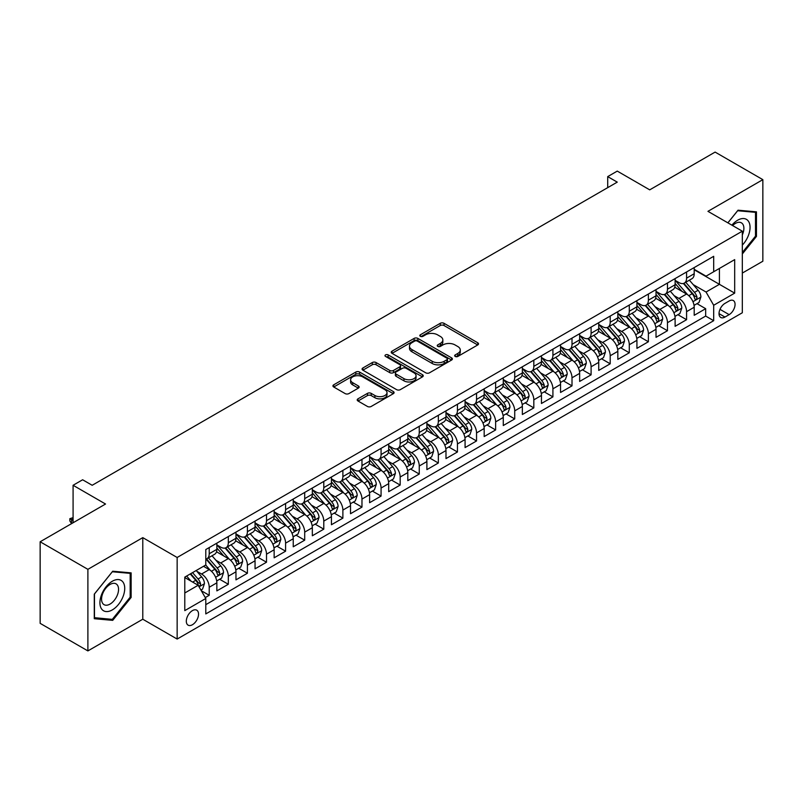 <?xml version="1.0" encoding="UTF-8"?>
<svg xmlns="http://www.w3.org/2000/svg" width="803" height="803" viewBox="0 0 803 803"><rect width="100%" height="100%" fill="white"/><g stroke="black" fill="none" stroke-linecap="round" stroke-linejoin="round"><path stroke-width="1.2" d="M455.211 356.442A1.857 1.074 0 0 0 457.83 356.442L477.745 344.949A2.65 1.526 0 0 0 478.518 343.865A2.65 1.526 0 0 0 477.745 342.781L444.009 323.308A2.65 1.526 0 0 0 440.265 323.308L420.35 334.801A1.857 1.074 0 0 0 419.808 335.564A1.857 1.074 0 0 0 420.35 336.316A1.857 1.074 0 0 0 422.97 336.316L425.55 334.831A8.482 4.898 0 0 1 437.545 334.831L440.355 336.457A8.482 4.898 0 0 1 442.834 339.92A8.482 4.898 0 0 1 440.355 343.383L437.776 344.868A1.857 1.074 0 0 0 437.233 345.621A1.857 1.074 0 0 0 437.776 346.384A1.857 1.074 0 0 0 440.405 346.384L442.975 344.899A8.482 4.898 0 0 1 454.97 344.899L457.78 346.515A8.482 4.898 0 0 1 460.27 349.978A8.482 4.898 0 0 1 457.78 353.44L455.211 354.926A1.857 1.074 0 0 0 454.669 355.689A1.857 1.074 0 0 0 455.211 356.442L455.211 354.926M192.419 624.734A8.642 4.989 120 0 0 198.07 617.116A8.642 4.989 120 0 0 196.745 610.19A8.642 4.989 120 0 0 192.419 610.621A8.642 4.989 120 0 0 186.778 618.23A8.642 4.989 120 0 0 188.103 625.156A8.642 4.989 120 0 0 192.419 624.734M357.987 398.83A2.65 1.526 0 0 0 357.205 399.914A2.65 1.526 0 0 0 357.987 400.998L367.453 406.459A2.65 1.526 0 0 0 371.197 406.459L393.309 393.691A2.65 1.526 0 0 0 394.092 392.617A2.65 1.526 0 0 0 393.309 391.533L359.573 372.05A2.65 1.526 0 0 0 355.829 372.05L333.717 384.818A2.65 1.526 0 0 0 332.934 385.902A2.65 1.526 0 0 0 333.717 386.986L345.149 393.59A2.65 1.526 0 0 0 348.893 393.59L358.359 388.12A2.65 1.526 0 0 0 359.132 387.036A2.65 1.526 0 0 0 358.359 385.962L352.688 382.68A7.086 4.095 0 0 1 350.61 379.789A7.086 4.095 0 0 1 354.986 376.005A7.086 4.095 0 0 1 362.715 376.898L384.928 389.716A7.086 4.095 0 0 1 387.006 392.617A7.086 4.095 0 0 1 382.629 396.391A7.086 4.095 0 0 1 374.901 395.508L371.197 393.37A2.65 1.526 0 0 0 367.453 393.37L357.987 398.83L357.987 400.998M742.323 273.07L762.85 261.226L762.85 179.651L715.112 152.088L649.717 189.849L617.256 171.099L607.71 176.62L617.256 182.13L92.184 485.283L82.629 479.772L73.083 485.283L73.083 522.763M87.888 569.337L87.888 650.912L142.783 619.223L142.783 537.639L87.888 569.337L40.15 541.774L105.544 504.023L73.083 485.283M142.783 537.639L177.152 557.483L742.323 231.184L742.323 312.758L177.152 639.058L177.152 557.483M762.85 179.651L707.955 211.34L742.323 231.184M425.741 372.813A2.65 1.526 0 0 0 429.485 372.813L451.597 360.045A2.65 1.526 0 0 0 452.38 358.961A2.65 1.526 0 0 0 451.597 357.877L417.861 338.404A2.65 1.526 0 0 0 414.117 338.404L392.005 351.172A2.65 1.526 0 0 0 391.222 352.256A2.65 1.526 0 0 0 392.005 353.33L425.741 372.813M386.273 356.843A1.857 1.074 0 0 1 388.16 357.104L388.16 354.906L422.458 374.7A2.65 1.526 0 0 1 423.231 375.784A2.65 1.526 0 0 1 422.458 376.868L400.336 389.636A2.65 1.526 0 0 1 396.592 389.636L362.856 370.163L362.856 367.995A2.65 1.526 0 0 0 362.083 369.079A2.65 1.526 0 0 0 362.856 370.163M362.856 367.995L372.321 362.534A2.65 1.526 0 0 1 376.065 362.534L389.756 370.434A2.65 1.526 0 0 0 393.5 370.434L399.774 366.8A2.65 1.526 0 0 0 400.556 365.726A2.65 1.526 0 0 0 399.774 364.642L385.53 356.422A1.857 1.074 0 0 1 384.988 355.659A1.857 1.074 0 0 1 386.133 354.675A1.857 1.074 0 0 1 388.16 354.906M87.888 650.912L40.15 623.349L40.15 541.774M205.267 597.583L209.222 595.294L201.302 590.727M196.795 571.254L201.583 574.025A10.8 6.233 60 0 1 209.222 587.254L216.86 582.837L216.86 590.888L228.323 584.273L219.631 579.254M215.887 560.233L220.684 562.993A10.8 6.233 60 0 1 228.323 576.223L235.962 571.816L235.962 579.866L247.414 573.252L238.722 568.233M234.978 549.202L239.776 551.972A10.8 6.233 60 0 1 247.414 565.202L255.053 560.795L255.053 568.835L266.506 562.23L257.823 557.212M254.079 538.181L258.867 540.951A10.8 6.233 60 0 1 266.506 554.18L274.144 549.774L274.144 557.814L285.597 551.199L276.915 546.191M273.171 527.159L277.958 529.93A10.8 6.233 60 0 1 285.597 543.159L293.236 538.743L293.236 546.793L304.698 540.178L296.006 535.159M292.262 516.138L297.06 518.899A10.8 6.233 60 0 1 304.698 532.128L312.337 527.722L312.337 535.772L323.79 529.157L315.097 524.138M311.353 505.107L316.151 507.877A10.8 6.233 60 0 1 323.79 521.107L331.428 516.7L331.428 524.74L342.881 518.136L334.199 513.117M330.455 494.086L335.242 496.856A10.8 6.233 60 0 1 342.881 510.086L350.52 505.679L350.52 513.719L361.972 507.105L353.29 502.096M349.546 483.065L354.334 485.835A10.8 6.233 60 0 1 361.972 499.064L369.611 494.648L369.611 502.698L381.074 496.083L372.381 491.065M368.637 472.044L373.435 474.804A10.8 6.233 60 0 1 381.074 488.033L388.702 483.627L388.702 491.677L400.165 485.062L391.473 480.043M387.729 461.012L392.526 463.783A10.8 6.233 60 0 1 400.165 477.012L407.804 472.606L407.804 480.646L419.256 474.041L410.574 469.022M406.83 449.991L411.618 452.762A10.8 6.233 60 0 1 419.256 465.991L426.895 461.574L426.895 469.625L438.348 463.01L429.665 458.001M425.921 438.97L430.709 441.74A10.8 6.233 60 0 1 438.348 454.97L445.986 450.553L445.986 458.603L457.449 451.989L448.757 446.97M445.013 427.949L449.81 430.709A10.8 6.233 60 0 1 457.449 443.939L465.078 439.532L465.078 447.582L476.54 440.967L467.848 435.949M464.104 416.918L468.902 419.688A10.8 6.233 60 0 1 476.54 432.917L484.179 428.511L484.179 436.551L495.632 429.946L486.949 424.928M483.205 405.896L487.993 408.667A10.8 6.233 60 0 1 495.632 421.896L503.27 417.48L503.27 425.53L514.723 418.915L506.041 413.906M502.297 394.875L507.084 397.646A10.8 6.233 60 0 1 514.723 410.875L522.362 406.459L522.362 414.509L533.824 407.894L525.132 402.875M521.388 383.854L526.186 386.614A10.8 6.233 60 0 1 533.824 399.844L541.453 395.437L541.453 403.487L552.916 396.873L544.223 391.854M540.479 372.823L545.277 375.593A10.8 6.233 60 0 1 552.916 388.823L560.554 384.416L560.554 392.456L572.007 385.852L563.325 380.833M559.581 361.802L564.368 364.572A10.8 6.233 60 0 1 572.007 377.801L579.646 373.385L579.646 381.435L591.098 374.82L582.416 369.812M578.672 350.781L583.46 353.551A10.8 6.233 60 0 1 591.098 366.78L598.737 362.364L598.737 370.414L610.2 363.799L601.507 358.78M597.763 339.759L602.561 342.52A10.8 6.233 60 0 1 610.2 355.749L617.828 351.343L617.828 359.393L629.291 352.778L620.599 347.759M616.855 328.728L621.652 331.498A10.8 6.233 60 0 1 629.291 344.728L636.93 340.321L636.93 348.361L648.382 341.757L639.7 336.738M635.956 317.707L640.744 320.477A10.8 6.233 60 0 1 648.382 333.707L656.021 329.29L656.021 337.34L667.474 330.726L658.791 325.717M655.047 306.686L659.835 309.456A10.8 6.233 60 0 1 667.474 322.686L675.112 318.269L675.112 326.319L686.575 319.704L686.575 311.654A10.8 6.233 -120 0 0 678.936 298.425L674.139 295.665M677.883 314.686L686.575 319.704M216.86 582.837A10.8 6.233 -120 0 0 209.222 569.608L203.5 566.306M235.962 571.816A10.8 6.233 -120 0 0 228.323 558.587L216.509 551.771M255.053 560.795A10.8 6.233 -120 0 0 247.414 547.566L235.6 540.75M274.144 549.774A10.8 6.233 -120 0 0 266.506 536.545L254.702 529.719M293.236 538.743A10.8 6.233 -120 0 0 285.597 525.513L273.793 518.698M312.337 527.722A10.8 6.233 -120 0 0 304.698 514.492L292.884 507.677M331.428 516.7A10.8 6.233 -120 0 0 323.79 503.471L311.976 496.655M350.52 505.679A10.8 6.233 -120 0 0 342.881 492.45L331.077 485.624M369.611 494.648A10.8 6.233 -120 0 0 361.972 481.419L350.168 474.603M388.702 483.627A10.8 6.233 -120 0 0 381.074 470.397L369.26 463.582M407.804 472.606A10.8 6.233 -120 0 0 400.165 459.376L388.351 452.561M426.895 461.574A10.8 6.233 -120 0 0 419.256 448.355L407.452 441.53M445.986 450.553A10.8 6.233 -120 0 0 438.348 437.324L426.544 430.508M465.078 439.532A10.8 6.233 -120 0 0 457.449 426.303L445.635 419.487M484.179 428.511A10.8 6.233 -120 0 0 476.54 415.281L464.726 408.466M503.27 417.48A10.8 6.233 -120 0 0 495.632 404.26L483.828 397.435M522.362 406.459A10.8 6.233 -120 0 0 514.723 393.229L502.919 386.414M541.453 395.437A10.8 6.233 -120 0 0 533.824 382.208L522.01 375.392M560.554 384.416A10.8 6.233 -120 0 0 552.916 371.187L541.102 364.371M579.646 373.385A10.8 6.233 -120 0 0 572.007 360.166L560.203 353.34M598.737 362.364A10.8 6.233 -120 0 0 591.098 349.134L579.294 342.319M617.828 351.343A10.8 6.233 -120 0 0 610.2 338.113L598.386 331.298M636.93 340.321A10.8 6.233 -120 0 0 629.291 327.092L617.477 320.277M656.021 329.29A10.8 6.233 -120 0 0 648.382 316.071L636.578 309.245M675.112 318.269A10.8 6.233 -120 0 0 667.474 305.04L655.67 298.224M729.154 300.964L724.948 303.393A8.371 4.828 120 0 0 719.478 310.761A8.371 4.828 120 0 0 720.763 317.476A8.371 4.828 120 0 0 724.948 317.055L729.154 314.635A8.371 4.828 120 0 0 734.615 307.258A8.371 4.828 120 0 0 733.34 300.553A8.371 4.828 120 0 0 729.154 300.964M184.79 592.985L198.15 585.267L205.789 598.496L205.789 613.924L713.686 320.698L713.686 305.26L706.048 292.031L693.23 284.633M205.789 598.496L184.79 610.621L184.79 577.106L205.789 564.981L205.789 549.543L713.686 256.318L713.686 271.755L734.685 259.62L734.685 293.135L713.686 305.26M216.86 544.916L220.684 547.124A10.8 6.233 60 0 0 226.085 547.656L233.723 543.25A10.8 6.233 -120 0 0 235.962 538.301L235.962 532.128M235.962 533.895L239.776 536.103A10.8 6.233 60 0 0 245.176 536.635L252.815 532.228A10.8 6.233 -120 0 0 255.053 527.28L255.053 521.107M255.053 522.873L258.867 525.072A10.8 6.233 60 0 0 264.267 525.614L271.906 521.197A10.8 6.233 -120 0 0 274.144 516.259L274.144 510.086M274.144 511.842L277.958 514.05A10.8 6.233 60 0 0 283.369 514.582L290.997 510.176A10.8 6.233 -120 0 0 293.236 505.238L293.236 499.054M293.236 500.821L297.06 503.029A10.8 6.233 60 0 0 302.46 503.561L310.099 499.155A10.8 6.233 -120 0 0 312.337 494.206L312.337 488.033M312.337 489.8L316.151 492.008A10.8 6.233 60 0 0 321.551 492.54L329.19 488.134A10.8 6.233 -120 0 0 331.428 483.185L331.428 477.012M331.428 478.779L335.242 480.977A10.8 6.233 60 0 0 340.643 481.519L348.281 477.102A10.8 6.233 -120 0 0 350.52 472.164L350.52 465.991M350.52 467.747L354.334 469.956A10.8 6.233 60 0 0 359.734 470.488L367.372 466.081A10.8 6.233 -120 0 0 369.611 461.143L369.611 454.96M369.611 456.726L373.435 458.935A10.8 6.233 60 0 0 378.835 459.467L386.474 455.06A10.8 6.233 -120 0 0 388.702 450.112L388.702 443.939M388.702 445.705L392.526 447.913A10.8 6.233 60 0 0 397.927 448.445L405.565 444.039A10.8 6.233 -120 0 0 407.804 439.09L407.804 432.917M407.804 434.684L411.618 436.882A10.8 6.233 60 0 0 417.018 437.424L424.657 433.008A10.8 6.233 -120 0 0 426.895 428.069L426.895 421.896M426.895 423.653L430.709 425.861A10.8 6.233 60 0 0 436.109 426.393L443.748 421.987A10.8 6.233 -120 0 0 445.986 417.048L445.986 410.865M445.986 412.632L449.81 414.84A10.8 6.233 60 0 0 455.211 415.372L462.849 410.965A10.8 6.233 -120 0 0 465.078 406.017L465.078 399.844M465.078 401.61L468.902 403.819A10.8 6.233 60 0 0 474.302 404.351L481.941 399.944A10.8 6.233 -120 0 0 484.179 394.996L484.179 388.823M484.179 390.589L487.993 392.787A10.8 6.233 60 0 0 493.393 393.329L501.032 388.913A10.8 6.233 -120 0 0 503.27 383.975L503.27 377.801M503.27 379.558L507.084 381.766A10.8 6.233 60 0 0 512.485 382.298L520.123 377.892A10.8 6.233 -120 0 0 522.362 372.953L522.362 366.77M522.362 368.537L526.186 370.745A10.8 6.233 60 0 0 531.586 371.277L539.225 366.871A10.8 6.233 -120 0 0 541.453 361.922L541.453 355.749M541.453 357.516L545.277 359.724A10.8 6.233 60 0 0 550.677 360.256L558.316 355.849A10.8 6.233 -120 0 0 560.554 350.901L560.554 344.728M560.554 346.494L564.368 348.693A10.8 6.233 60 0 0 569.769 349.235L577.407 344.818A10.8 6.233 -120 0 0 579.646 339.88L579.646 333.707M579.646 335.463L583.46 337.672A10.8 6.233 60 0 0 588.86 338.204L596.499 333.797A10.8 6.233 -120 0 0 598.737 328.849L598.737 322.676M598.737 324.442L602.561 326.65A10.8 6.233 60 0 0 607.961 327.182L615.6 322.776A10.8 6.233 -120 0 0 617.828 317.827L617.828 311.654M617.828 313.421L621.652 315.629A10.8 6.233 60 0 0 627.053 316.161L634.691 311.755A10.8 6.233 -120 0 0 636.93 306.806L636.93 300.633M636.93 302.4L640.744 304.598A10.8 6.233 60 0 0 646.144 305.14L653.783 300.724A10.8 6.233 -120 0 0 656.021 295.785L656.021 289.612M656.021 291.369L659.835 293.577A10.8 6.233 60 0 0 665.235 294.109L672.874 289.702A10.8 6.233 -120 0 0 675.112 284.754L675.112 278.581M205.789 604.669L705.666 316.071L705.666 308.683L694.204 315.298L694.204 307.248A10.8 6.233 -120 0 0 686.575 294.018L674.761 287.203M675.112 280.347L678.936 282.556A10.8 6.233 -120 0 0 684.337 283.088A10.8 6.233 -120 0 0 686.575 278.149L686.575 271.966M684.337 283.088L691.975 278.681A10.8 6.233 -120 0 0 694.204 273.733L694.204 267.56M209.222 547.566L209.222 553.739A10.8 6.233 60 0 1 206.993 558.677A10.8 6.233 60 0 1 205.789 559.119M206.993 558.677L214.622 554.271A10.8 6.233 -120 0 0 216.86 549.332L216.86 543.149M228.323 536.545L228.323 542.718A10.8 6.233 60 0 1 226.085 547.656M247.414 525.513L247.414 531.686A10.8 6.233 60 0 1 245.176 536.635M266.506 514.492L266.506 520.665A10.8 6.233 60 0 1 264.267 525.614M285.597 503.471L285.597 509.644A10.8 6.233 60 0 1 283.369 514.582M304.698 492.45L304.698 498.623A10.8 6.233 60 0 1 302.46 503.561M323.79 481.419L323.79 487.592A10.8 6.233 60 0 1 321.551 492.54M342.881 470.397L342.881 476.57A10.8 6.233 60 0 1 340.643 481.519M361.972 459.376L361.972 465.549A10.8 6.233 60 0 1 359.734 470.488M381.074 448.355L381.074 454.528A10.8 6.233 60 0 1 378.835 459.467M400.165 437.324L400.165 443.497A10.8 6.233 60 0 1 397.927 448.445M419.256 426.303L419.256 432.476A10.8 6.233 60 0 1 417.018 437.424M438.348 415.281L438.348 421.455A10.8 6.233 60 0 1 436.109 426.393M457.449 404.26L457.449 410.433A10.8 6.233 60 0 1 455.211 415.372M476.54 393.229L476.54 399.402A10.8 6.233 60 0 1 474.302 404.351M495.632 382.208L495.632 388.381A10.8 6.233 60 0 1 493.393 393.329M514.723 371.187L514.723 377.36A10.8 6.233 60 0 1 512.485 382.298M533.824 360.166L533.824 366.339A10.8 6.233 60 0 1 531.586 371.277M552.916 349.134L552.916 355.307A10.8 6.233 60 0 1 550.677 360.256M572.007 338.113L572.007 344.286A10.8 6.233 60 0 1 569.769 349.235M591.098 327.092L591.098 333.265A10.8 6.233 60 0 1 588.86 338.204M610.2 316.071L610.2 322.244A10.8 6.233 60 0 1 607.961 327.182M629.291 305.04L629.291 311.213A10.8 6.233 60 0 1 627.053 316.161M648.382 294.018L648.382 300.192A10.8 6.233 60 0 1 646.144 305.14M667.474 282.997L667.474 289.17A10.8 6.233 60 0 1 665.235 294.109M667.474 322.686L667.474 330.726M648.382 333.707L648.382 341.757M629.291 344.728L629.291 352.778M610.2 355.749L610.2 363.799M591.098 366.78L591.098 374.82M572.007 377.801L572.007 385.852M552.916 388.823L552.916 396.873M533.824 399.844L533.824 407.894M514.723 410.875L514.723 418.915M495.632 421.896L495.632 429.946M476.54 432.917L476.54 440.967M457.449 443.939L457.449 451.989M438.348 454.97L438.348 463.01M419.256 465.991L419.256 474.041M400.165 477.012L400.165 485.062M381.074 488.033L381.074 496.083M361.972 499.064L361.972 507.105M342.881 510.086L342.881 518.136M323.79 521.107L323.79 529.157M304.698 532.128L304.698 540.178M285.597 543.159L285.597 551.199M266.506 554.18L266.506 562.23M247.414 565.202L247.414 573.252M228.323 576.223L228.323 584.273M209.222 587.254L209.222 595.294M198.15 585.267L184.79 577.548M706.048 292.031L719.408 284.322L719.408 268.443L734.685 259.62M694.204 269.768L734.685 293.135M694.204 269.326L706.048 276.162L713.686 271.755M142.783 619.223L177.152 639.058M607.71 176.62L607.71 187.641M696.974 303.664L705.666 308.683M705.666 316.071L713.686 320.698M742.323 253.989L756.456 236.413L756.456 211.841L738.027 210.195L727.869 222.832M94.282 618.711L112.711 620.358L131.13 597.442L131.13 572.87L112.711 571.224L94.282 594.15L94.282 618.711M755.503 235.861L756.456 236.413M130.176 596.89L131.13 597.442M110.764 619.233L112.711 620.358M455.953 356.703L457.78 355.649A8.482 4.898 0 0 0 460.27 352.186L460.27 349.978M442.834 339.92L442.834 342.118A8.482 4.898 0 0 1 440.355 345.581L438.518 346.645M477.705 344.969L444.009 325.516A2.65 1.526 0 0 0 440.265 325.516L421.093 336.577M451.597 357.877L451.597 360.045L417.861 340.602A2.65 1.526 0 0 0 414.117 340.602L392.035 353.35M446.91 359.714A1.857 1.074 0 0 0 447.462 358.961A1.857 1.074 0 0 0 446.91 358.198L417.299 341.104A1.857 1.074 0 0 0 414.679 341.104L411.959 342.68A8.482 4.898 0 0 0 409.48 346.133A8.482 4.898 0 0 0 411.959 349.596L432.205 361.29A8.482 4.898 0 0 0 444.2 361.29L446.91 359.714L446.91 361.922A1.857 1.074 0 0 0 447.462 361.169L447.462 358.961M409.48 346.133L409.48 348.341A8.482 4.898 0 0 0 411.959 351.804L411.959 349.596M446.91 361.922L444.2 363.488A8.482 4.898 0 0 1 432.205 363.488L411.959 351.804M362.896 370.183L372.321 364.733L372.321 362.534M400.556 365.726L400.556 367.925A2.65 1.526 0 0 1 399.774 369.009L393.5 372.632A2.65 1.526 0 0 1 389.756 372.632L376.065 364.733A2.65 1.526 0 0 0 372.321 364.733M388.16 357.104L422.418 376.888M403.949 378.625A7.086 4.095 0 0 0 411.678 379.518A7.086 4.095 0 0 0 416.054 375.734A7.086 4.095 0 0 0 413.977 372.833L406.147 368.316A2.65 1.526 0 0 0 402.403 368.316L396.12 371.95A2.65 1.526 0 0 0 395.347 373.024A2.65 1.526 0 0 0 396.12 374.108L403.949 378.625L403.949 380.833A7.086 4.095 0 0 0 411.678 381.716A7.086 4.095 0 0 0 416.054 377.932L416.054 375.734M395.347 373.024L395.347 375.232A2.65 1.526 0 0 0 396.12 376.316L396.12 374.108M403.949 380.833L396.12 376.316M387.006 392.617L387.006 394.815A7.086 4.095 0 0 1 382.629 398.599A7.086 4.095 0 0 1 374.901 397.716L371.197 395.578A2.65 1.526 0 0 0 367.453 395.578L358.018 401.018M350.61 379.789L350.61 381.997A7.086 4.095 0 0 0 352.688 384.888L352.688 382.68M358.319 388.14L352.688 384.888M393.279 393.711L359.573 374.258A2.65 1.526 0 0 0 355.829 374.258L333.747 387.006M694.043 305.361L698.981 302.51L700.889 297A7.157 4.135 -120 0 0 698.108 290.274L689.375 280.177M687.629 294.721L677.28 282.736A20.657 11.925 -120 0 0 675.112 280.468M681.958 291.359L676.166 284.653A17.144 9.897 -120 0 0 675.112 283.499M683.363 283.479L692.186 293.697A7.157 4.135 60 0 1 694.736 298.626C695.81 300.061 696.572 299.619 697.024 297.301A7.157 4.135 -120 0 0 694.475 292.372L685.752 282.275M683.875 283.308L693.36 294.289A3.644 2.108 60 0 1 694.284 295.715L697.024 297.301M694.736 298.626L695.257 299.469M742.323 245.116A17.556 10.138 120 0 0 749.821 224.76A17.556 10.138 120 0 0 737.646 220.213A17.556 10.138 120 0 0 731.894 225.161M742.323 234.898A12.015 6.936 120 0 0 741.39 222.832A12.015 6.936 120 0 0 735.387 223.435A12.015 6.936 120 0 0 732.607 225.573M727.909 222.863L737.646 210.747L755.503 212.333L755.503 236.142L742.323 252.533M754.318 211.651L755.503 212.333M123.07 596.529A17.556 10.138 120 0 0 118.533 579.575A17.556 10.138 120 0 0 101.579 594.611A17.556 10.138 120 0 0 106.116 611.565A17.556 10.138 120 0 0 123.07 596.529M117.419 594.923A12.015 6.936 120 0 0 116.074 583.861A12.015 6.936 120 0 0 102.704 593.608A12.015 6.936 120 0 0 104.059 604.669A12.015 6.936 120 0 0 117.419 594.923M94.473 617.778L94.473 593.979L112.32 571.766L130.176 573.362L130.176 597.171L112.32 619.374L94.282 617.668M128.992 572.68L130.176 573.362M674.952 316.382L679.89 313.531L681.797 308.021A7.157 4.135 -120 0 0 679.007 301.296L670.284 291.198M668.538 305.742L658.189 293.757A20.657 11.925 -120 0 0 656.021 291.489M662.866 302.38L657.075 295.675A17.144 9.897 -120 0 0 656.021 294.53M664.262 294.5L673.095 304.718A7.157 4.135 60 0 1 675.644 309.647C676.718 311.082 677.481 310.641 677.933 308.322A7.157 4.135 -120 0 0 675.383 303.393L666.661 293.296M664.784 294.33L674.269 305.311A3.644 2.108 60 0 1 675.182 306.736L677.933 308.322M675.644 309.647L676.166 310.5M655.86 327.403L660.789 324.553L662.706 319.042A7.157 4.135 -120 0 0 659.915 312.327L651.193 302.219M649.446 316.763L639.098 304.789A20.657 11.925 -120 0 0 636.93 302.51M643.765 313.401L637.983 306.706A17.144 9.897 -120 0 0 636.93 305.552M645.17 305.521L653.993 315.74A7.157 4.135 60 0 1 656.553 320.668C657.627 322.113 658.39 321.672 658.841 319.343A7.157 4.135 -120 0 0 656.292 314.415L647.559 304.317M645.692 305.361L655.178 316.332A3.644 2.108 60 0 1 656.091 317.757L658.841 319.343M656.553 320.668L657.065 321.521M636.769 338.424L641.697 335.574L643.605 330.063A7.157 4.135 -120 0 0 640.824 323.348L632.102 313.25M630.355 327.785L620.006 315.81A20.657 11.925 -120 0 0 617.828 313.541M624.674 324.422L618.892 317.727A17.144 9.897 -120 0 0 617.828 316.573M626.079 316.553L634.902 326.761A7.157 4.135 60 0 1 637.452 331.689C638.526 333.135 639.288 332.693 639.75 330.374A7.157 4.135 -120 0 0 637.191 325.446L628.468 315.338M626.601 316.382L636.076 327.363A3.644 2.108 60 0 1 637 328.788L639.75 330.374M637.452 331.689L637.973 332.542M617.668 349.456L622.606 346.605L624.513 341.094A7.157 4.135 -120 0 0 621.733 334.369L613 324.271M611.254 338.816L600.915 326.831A20.657 11.925 -120 0 0 598.737 324.563M605.582 335.453L599.791 328.748A17.144 9.897 -120 0 0 598.737 327.594M606.988 327.574L615.811 337.792A7.157 4.135 60 0 1 618.36 342.72C619.434 344.156 620.197 343.714 620.649 341.395A7.157 4.135 -120 0 0 618.099 336.467L609.377 326.369M607.5 327.403L616.985 338.384A3.644 2.108 60 0 1 617.909 339.81L620.649 341.395M618.36 342.72L618.882 343.564M598.576 360.477L603.515 357.626L605.422 352.115A7.157 4.135 -120 0 0 602.631 345.39L593.909 335.293M592.162 349.837L581.814 337.852A20.657 11.925 -120 0 0 579.646 335.584M586.491 346.474L580.699 339.769A17.144 9.897 -120 0 0 579.646 338.625M587.886 338.595L596.719 348.813A7.157 4.135 60 0 1 599.269 353.742C600.343 355.177 601.106 354.735 601.557 352.417A7.157 4.135 -120 0 0 599.008 347.488L590.285 337.39M588.408 338.424L597.894 349.405A3.644 2.108 60 0 1 598.807 350.831L601.557 352.417M599.269 353.742L599.791 354.595M579.485 371.498L584.423 368.647L586.331 363.137A7.157 4.135 -120 0 0 583.54 356.422L574.818 346.314M573.071 360.858L562.722 348.883A20.657 11.925 -120 0 0 560.554 346.605M567.39 357.496L561.608 350.801A17.144 9.897 -120 0 0 560.554 349.646M568.795 349.616L577.618 359.834A7.157 4.135 60 0 1 580.178 364.763C581.252 366.208 582.014 365.766 582.466 363.438A7.157 4.135 -120 0 0 579.917 358.509L571.184 348.412M569.317 349.456L578.802 360.427A3.644 2.108 60 0 1 579.716 361.852L582.466 363.438M580.178 364.763L580.689 365.616M560.394 382.519L565.322 379.668L567.229 374.158A7.157 4.135 -120 0 0 564.449 367.443L555.726 357.345M553.98 371.879L543.631 359.905A20.657 11.925 -120 0 0 541.453 357.636M548.298 368.517L542.517 361.822A17.144 9.897 -120 0 0 541.453 360.667M549.704 360.647L558.527 370.856A7.157 4.135 60 0 1 561.076 375.784C562.15 377.229 562.923 376.788 563.375 374.469A7.157 4.135 -120 0 0 560.815 369.541L552.093 359.433M550.226 360.477L559.701 371.458A3.644 2.108 60 0 1 560.624 372.883L563.375 374.469M561.076 375.784L561.598 376.637M541.292 393.55L546.231 390.7L548.138 385.189A7.157 4.135 -120 0 0 545.357 378.464L536.625 368.366M534.878 382.911L524.54 370.926A20.657 11.925 -120 0 0 522.362 368.657M529.207 379.548L523.415 372.843A17.144 9.897 -120 0 0 522.362 371.689M530.612 371.669L539.435 381.887A7.157 4.135 60 0 1 541.985 386.815C543.059 388.25 543.822 387.809 544.273 385.49A7.157 4.135 -120 0 0 541.724 380.562L533.001 370.464M531.124 371.498L540.61 382.479A3.644 2.108 60 0 1 541.533 383.904L544.273 385.49M541.985 386.815L542.507 387.658M522.201 404.571L527.139 401.721L529.047 396.21A7.157 4.135 -120 0 0 526.256 389.485L517.534 379.387M515.787 393.932L505.438 381.947A20.657 11.925 -120 0 0 503.27 379.678M510.116 390.569L504.324 383.864A17.144 9.897 -120 0 0 503.27 382.72M511.521 382.69L520.344 392.908A7.157 4.135 60 0 1 522.894 397.836C523.968 399.272 524.73 398.83 525.182 396.511A7.157 4.135 -120 0 0 522.633 391.583L513.91 381.485M512.033 382.519L521.518 393.5A3.644 2.108 60 0 1 522.432 394.925L525.182 396.511M522.894 397.836L523.415 398.689M503.11 415.593L508.048 412.742L509.955 407.231A7.157 4.135 -120 0 0 507.165 400.516L498.442 390.409M496.696 404.953L486.347 392.978A20.657 11.925 -120 0 0 484.179 390.7M491.024 401.59L485.233 394.895A17.144 9.897 -120 0 0 484.179 393.741M492.42 393.711L501.243 403.929A7.157 4.135 60 0 1 503.802 408.857C504.876 410.303 505.639 409.861 506.091 407.533A7.157 4.135 -120 0 0 503.541 402.604L494.819 392.506M492.942 393.55L502.427 404.521A3.644 2.108 60 0 1 503.34 405.947L506.091 407.533M503.802 408.857L504.314 409.711M484.018 426.614L488.947 423.763L490.854 418.253A7.157 4.135 -120 0 0 488.073 411.537L479.351 401.44M477.604 415.974L467.256 403.999A20.657 11.925 -120 0 0 465.078 401.731M471.923 412.612L466.141 405.916A17.144 9.897 -120 0 0 465.078 404.762M473.328 404.742L482.151 414.95A7.157 4.135 60 0 1 484.701 419.889C485.775 421.324 486.548 420.882 486.999 418.564A7.157 4.135 -120 0 0 484.44 413.635L475.717 403.528M473.85 404.571L483.326 415.552A3.644 2.108 60 0 1 484.249 416.978L486.999 418.564M484.701 419.889L485.223 420.732M464.917 437.645L469.855 434.794L471.762 429.284A7.157 4.135 -120 0 0 468.982 422.559L460.249 412.461M458.503 427.005L448.164 415.021A20.657 11.925 -120 0 0 445.986 412.752M452.832 423.643L447.04 416.938A17.144 9.897 -120 0 0 445.986 415.783M454.237 415.763L463.06 425.981A7.157 4.135 60 0 1 465.61 430.91C466.684 432.345 467.446 431.904 467.898 429.585A7.157 4.135 -120 0 0 465.349 424.657L456.626 414.559M454.749 415.593L464.234 426.574A3.644 2.108 60 0 1 465.158 427.999L467.898 429.585M465.61 430.91L466.131 431.753M445.826 448.666L450.764 445.816L452.671 440.305A7.157 4.135 -120 0 0 449.881 433.58L441.158 423.482M439.412 438.026L429.063 426.042A20.657 11.925 -120 0 0 426.895 423.773M433.74 434.664L427.949 427.959A17.144 9.897 -120 0 0 426.895 426.815M435.146 426.784L443.969 437.003A7.157 4.135 60 0 1 446.518 441.931C447.592 443.366 448.355 442.925 448.807 440.606A7.157 4.135 -120 0 0 446.257 435.678L437.535 425.58M435.658 426.614L445.143 437.595A3.644 2.108 60 0 1 446.056 439.02L448.807 440.606M446.518 441.931L447.04 442.784M426.734 459.687L431.673 456.837L433.58 451.326A7.157 4.135 -120 0 0 430.789 444.611L422.067 434.503M420.32 449.048L409.972 437.073A20.657 11.925 -120 0 0 407.804 434.794M414.649 445.685L408.857 438.99A17.144 9.897 -120 0 0 407.804 437.836M416.044 437.806L424.867 448.024A7.157 4.135 60 0 1 427.427 452.952C428.501 454.398 429.264 453.956 429.715 451.627A7.157 4.135 -120 0 0 427.166 446.699L418.443 436.601M416.566 437.645L426.052 448.616A3.644 2.108 60 0 1 426.965 450.041L429.715 451.627M427.427 452.952L427.939 453.805M407.643 470.709L412.571 467.868L414.478 462.347A7.157 4.135 -120 0 0 411.698 455.632L402.976 445.535M401.229 460.069L390.88 448.094A20.657 11.925 -120 0 0 388.702 445.826M395.548 456.716L389.766 450.011A17.144 9.897 -120 0 0 388.702 448.857M396.953 448.837L405.776 459.045A7.157 4.135 60 0 1 408.325 463.983C409.4 465.419 410.172 464.977 410.624 462.658A7.157 4.135 -120 0 0 408.065 457.73L399.342 447.622M397.475 448.666L406.95 459.647A3.644 2.108 60 0 1 407.874 461.073L410.624 462.658M408.325 463.983L408.847 464.827M388.542 481.74L393.48 478.889L395.387 473.379A7.157 4.135 -120 0 0 392.607 466.653L383.874 456.556M382.128 471.1L371.789 459.115A20.657 11.925 -120 0 0 369.611 456.847M376.456 467.737L370.665 461.032A17.144 9.897 -120 0 0 369.611 459.878M377.862 459.858L386.685 470.076A7.157 4.135 60 0 1 389.234 475.005C390.308 476.44 391.071 475.998 391.523 473.68A7.157 4.135 -120 0 0 388.973 468.751L380.251 458.654M378.374 459.687L387.859 470.668A3.644 2.108 60 0 1 388.782 472.094L391.523 473.68M389.234 475.005L389.756 475.848M369.45 492.761L374.389 489.91L376.296 484.4A7.157 4.135 -120 0 0 373.505 477.675L364.783 467.577M363.036 482.121L352.688 470.136A20.657 11.925 -120 0 0 350.52 467.868M357.365 478.759L351.573 472.064A17.144 9.897 -120 0 0 350.52 470.909M358.77 470.879L367.593 481.097A7.157 4.135 60 0 1 370.143 486.026C371.217 487.461 371.98 487.019 372.431 484.701A7.157 4.135 -120 0 0 369.882 479.772L361.159 469.675M359.282 470.709L368.768 481.69A3.644 2.108 60 0 1 369.681 483.115L372.431 484.701M370.143 486.026L370.665 486.879M350.359 503.782L355.297 500.931L357.205 495.421A7.157 4.135 -120 0 0 354.414 488.706L345.691 478.598M343.945 493.142L333.596 481.168A20.657 11.925 -120 0 0 331.428 478.899M338.274 489.78L332.482 483.085A17.144 9.897 -120 0 0 331.428 481.93M339.669 481.9L348.492 492.119A7.157 4.135 60 0 1 351.052 497.047C352.126 498.492 352.888 498.051 353.34 495.722A7.157 4.135 -120 0 0 350.791 490.794L342.068 480.696M340.191 481.74L349.676 492.711A3.644 2.108 60 0 1 350.59 494.136L353.34 495.722M351.052 497.047L351.563 497.9M331.268 514.803L336.196 511.963L338.103 506.442A7.157 4.135 -120 0 0 335.323 499.727L326.6 489.629M324.854 504.164L314.505 492.189A20.657 11.925 -120 0 0 312.337 489.92M319.172 500.811L313.391 494.106A17.144 9.897 -120 0 0 312.337 492.952M320.578 492.932L329.401 503.14A7.157 4.135 60 0 1 331.95 508.078C333.024 509.514 333.797 509.072 334.249 506.753A7.157 4.135 -120 0 0 331.689 501.825L322.967 491.717M321.1 492.761L330.575 503.742A3.644 2.108 60 0 1 331.498 505.167L334.249 506.753M331.95 508.078L332.472 508.921M312.176 525.835L317.105 522.984L319.012 517.473A7.157 4.135 -120 0 0 316.231 510.748L307.499 500.65M305.752 515.195L295.414 503.21A20.657 11.925 -120 0 0 293.236 500.942M300.081 511.832L294.299 505.127A17.144 9.897 -120 0 0 293.236 503.973M301.486 503.953L310.309 514.171A7.157 4.135 60 0 1 312.859 519.099C313.933 520.535 314.696 520.093 315.147 517.774A7.157 4.135 -120 0 0 312.598 512.846L303.875 502.748M302.008 503.782L311.484 514.763A3.644 2.108 60 0 1 312.407 516.188L315.147 517.774M312.859 519.099L313.381 519.942M293.075 536.856L298.013 534.005L299.921 528.494A7.157 4.135 -120 0 0 297.13 521.769L288.407 511.672M286.661 526.216L276.312 514.241A20.657 11.925 -120 0 0 274.144 511.963M280.99 522.853L275.198 516.158A17.144 9.897 -120 0 0 274.144 515.004M282.395 514.974L291.218 525.192A7.157 4.135 60 0 1 293.768 530.121C294.842 531.556 295.604 531.114 296.056 528.796A7.157 4.135 -120 0 0 293.507 523.867L284.784 513.769M282.907 514.803L292.392 525.784A3.644 2.108 60 0 1 293.306 527.21L296.056 528.796M293.768 530.121L294.289 530.974M273.984 547.877L278.922 545.026L280.829 539.516A7.157 4.135 -120 0 0 278.039 532.801L269.316 522.693M267.57 537.237L257.221 525.262A20.657 11.925 -120 0 0 255.053 522.994M261.898 533.875L256.107 527.18A17.144 9.897 -120 0 0 255.053 526.025M263.294 525.995L272.117 536.213A7.157 4.135 60 0 1 274.676 541.142C275.75 542.587 276.513 542.145 276.965 539.817A7.157 4.135 -120 0 0 274.415 534.888L265.693 524.791M263.816 525.835L273.301 536.805A3.644 2.108 60 0 1 274.214 538.231L276.965 539.817M274.676 541.142L275.188 541.995M254.892 558.898L259.821 556.057L261.728 550.537A7.157 4.135 -120 0 0 258.947 543.822L250.225 533.724M248.478 548.258L238.13 536.284A20.657 11.925 -120 0 0 235.962 534.015M242.797 544.906L237.015 538.201A17.144 9.897 -120 0 0 235.962 537.046M244.202 537.026L253.025 547.234A7.157 4.135 60 0 1 255.575 552.173C256.649 553.608 257.422 553.167 257.873 550.848A7.157 4.135 -120 0 0 255.314 545.92L246.591 535.812M244.724 536.856L254.2 547.837A3.644 2.108 60 0 1 255.123 549.262L257.873 550.848M255.575 552.173L256.097 553.016M235.801 569.929L240.729 567.079L242.636 561.568A7.157 4.135 -120 0 0 239.856 554.843L231.123 544.745M229.377 559.289L219.038 547.305A20.657 11.925 -120 0 0 216.86 545.036M223.706 555.927L217.924 549.222A17.144 9.897 -120 0 0 216.86 548.078M225.111 548.047L233.934 558.266A7.157 4.135 60 0 1 236.483 563.194C237.558 564.629 238.32 564.188 238.772 561.869A7.157 4.135 -120 0 0 236.223 556.941L227.5 546.843M225.633 547.877L235.108 558.858A3.644 2.108 60 0 1 236.032 560.283L238.772 561.869M236.483 563.194L237.005 564.037M216.7 580.95L221.638 578.1L223.545 572.589A7.157 4.135 -120 0 0 220.755 565.864L212.032 555.766M210.286 570.311L205.719 565.021M204.614 566.948L203.872 566.085M206.02 559.069L214.843 569.287A7.157 4.135 60 0 1 217.392 574.215C218.466 575.651 219.229 575.209 219.681 572.89A7.157 4.135 -120 0 0 217.131 567.962L208.409 557.864M206.532 558.898L216.017 569.879A3.644 2.108 60 0 1 216.93 571.304L219.681 572.89M217.392 574.215L217.914 575.068M200.921 590.064L202.547 589.121L204.454 583.61A7.157 4.135 -120 0 0 201.663 576.895L196.173 570.531M191.044 581.161L186.627 576.042M185.523 577.969L184.79 577.126M190.251 573.954L195.741 580.308A7.157 4.135 60 0 1 198.301 585.236C199.375 586.682 200.138 586.24 200.589 583.911A7.157 4.135 -120 0 0 198.04 578.983L192.549 572.629M190.692 573.693L196.926 580.9A3.644 2.108 60 0 1 197.839 582.326L200.589 583.911M198.301 585.236L198.813 586.09M73.083 518.788L71.557 519.671L73.083 520.555M69.841 518.678L71.557 519.671L71.557 523.646L69.841 520.886L69.841 518.678L73.083 517.624M201.583 574.025L209.222 569.608M220.684 562.993L228.323 558.587M239.776 551.972L247.414 547.566M258.867 540.951L266.506 536.545M277.958 529.93L285.597 525.513M297.06 518.899L304.698 514.492M316.151 507.877L323.79 503.471M335.242 496.856L342.881 492.45M354.334 485.835L361.972 481.419M373.435 474.804L381.074 470.397M392.526 463.783L400.165 459.376M411.618 452.762L419.256 448.355M430.709 441.74L438.348 437.324M449.81 430.709L457.449 426.303M468.902 419.688L476.54 415.281M487.993 408.667L495.632 404.26M507.084 397.646L514.723 393.229M526.186 386.614L533.824 382.208M545.277 375.593L552.916 371.187M564.368 364.572L572.007 360.166M583.46 353.551L591.098 349.134M602.561 342.52L610.2 338.113M621.652 331.498L629.291 327.092M640.744 320.477L648.382 316.071M659.835 309.456L667.474 305.04M678.936 298.425L686.575 294.018M686.575 278.149L694.204 273.733M209.222 553.739L216.86 549.332M228.323 542.718L235.962 538.301M247.414 531.686L255.053 527.28M266.506 520.665L274.144 516.259M285.597 509.644L293.236 505.238M304.698 498.623L312.337 494.206M323.79 487.592L331.428 483.185M342.881 476.57L350.52 472.164M361.972 465.549L369.611 461.143M381.074 454.528L388.702 450.112M400.165 443.497L407.804 439.09M419.256 432.476L426.895 428.069M438.348 421.455L445.986 417.048M457.449 410.433L465.078 406.017M476.54 399.402L484.179 394.996M495.632 388.381L503.27 383.975M514.723 377.36L522.362 372.953M533.824 366.339L541.453 361.922M552.916 355.307L560.554 350.901M572.007 344.286L579.646 339.88M591.098 333.265L598.737 328.849M610.2 322.244L617.828 317.827M629.291 311.213L636.93 306.806M648.382 300.192L656.021 295.785M667.474 289.17L675.112 284.754M686.575 311.654L694.204 307.248M719.99 309.346L729.154 314.635M719.026 313.642L724.948 317.055M457.78 355.649L457.78 353.44M437.776 346.384L437.776 344.868M440.355 345.581L440.355 343.383M420.35 336.316L420.35 334.801M440.265 325.516L440.265 323.308M444.009 325.516L444.009 323.308M477.745 344.949L477.745 342.781M392.005 353.33L392.005 351.172M414.117 340.602L414.117 338.404M417.861 340.602L417.861 338.404M432.205 363.488L432.205 361.29M444.2 363.488L444.2 361.29M376.065 364.733L376.065 362.534M389.756 372.632L389.756 370.434M393.5 372.632L393.5 370.434M399.774 369.009L399.774 366.8M422.458 376.868L422.458 374.7M367.453 395.578L367.453 393.37M371.197 395.578L371.197 393.37M374.901 397.716L374.901 395.508M358.359 388.12L358.359 385.962M333.717 386.986L333.717 384.818M355.829 374.258L355.829 372.05M359.573 374.258L359.573 372.05M393.309 393.691L393.309 391.533M692.959 301.687L700.838 297.13M677.28 282.736L678.264 282.174M694.475 292.372L698.108 290.274M688.773 295.665L692.186 293.697M673.858 312.708L681.747 308.161M658.189 293.757L659.173 293.195M675.383 303.393L679.007 301.296M669.682 306.686L673.095 304.718M654.766 323.729L662.656 319.182M639.098 304.789L640.081 304.217M656.292 314.415L659.915 312.327M650.581 317.707L653.993 315.74M635.675 334.761L643.564 330.204M620.006 315.81L620.99 315.238M637.191 325.446L640.824 323.348M631.489 328.738L634.902 326.761M616.584 345.782L624.463 341.225M600.915 326.831L601.889 326.269M618.099 336.467L621.733 334.369M612.398 339.759L615.811 337.792M597.482 356.803L605.372 352.256M581.814 337.852L582.797 337.29M599.008 347.488L602.631 345.39M593.307 350.781L596.719 348.813M578.391 367.824L586.28 363.277M562.722 348.883L563.706 348.311M579.917 358.509L583.54 356.422M574.205 361.802L577.618 359.834M559.3 378.855L567.189 374.298M543.631 359.905L544.615 359.332M560.815 369.541L564.449 367.443M555.114 372.833L558.527 370.856M540.208 389.877L548.088 385.32M524.54 370.926L525.523 370.364M541.724 380.562L545.357 378.464M536.023 383.854L539.435 381.887M521.107 400.898L528.996 396.351M505.438 381.947L506.422 381.385M522.633 391.583L526.256 389.485M516.931 394.875L520.344 392.908M502.016 411.919L509.905 407.372M486.347 392.978L487.331 392.406M503.541 402.604L507.165 400.516M497.83 405.896L501.243 403.929M482.924 422.95L490.814 418.393M467.256 403.999L468.239 403.427M484.44 413.635L488.073 411.537M478.739 416.928L482.151 414.95M463.833 433.971L471.722 429.414M448.164 415.021L449.148 414.458M465.349 424.657L468.982 422.559M459.647 427.949L463.06 425.981M444.742 444.992L452.621 440.445M429.063 426.042L430.047 425.48M446.257 435.678L449.881 433.58M440.556 438.97L443.969 437.003M425.64 456.014L433.53 451.467M409.972 437.073L410.955 436.501M427.166 446.699L430.789 444.611M421.455 449.991L424.867 448.024M406.549 467.045L414.438 462.488M390.88 448.094L391.864 447.522M408.065 457.73L411.698 455.632M402.363 461.022L405.776 459.045M387.458 478.066L395.347 473.509M371.789 459.115L372.773 458.553M388.973 468.751L392.607 466.653M383.272 472.044L386.685 470.076M368.366 489.087L376.246 484.54M352.688 470.136L353.671 469.574M369.882 479.772L373.505 477.675M364.181 483.065L367.593 481.097M349.265 500.108L357.154 495.561M333.596 481.168L334.58 480.595M350.791 490.794L354.414 488.706M345.079 494.086L348.492 492.119M330.174 511.14L338.063 506.583M314.505 492.189L315.489 491.617M331.689 501.825L335.323 499.727M325.988 505.117L329.401 503.14M311.082 522.161L318.972 517.604M295.414 503.21L296.397 502.648M312.598 512.846L316.231 510.748M306.897 516.138L310.309 514.171M291.991 533.182L299.87 528.635M276.312 514.241L277.296 513.669M293.507 523.867L297.13 521.769M287.805 527.159L291.218 525.192M272.89 544.213L280.779 539.656M257.221 525.262L258.205 524.69M274.415 534.888L278.039 532.801M268.704 538.181L272.117 536.213M253.798 555.234L261.688 550.677M238.13 536.284L239.113 535.711M255.314 545.92L258.947 543.822M249.613 549.212L253.025 547.234M234.707 566.256L242.596 561.698M219.038 547.305L220.022 546.743M236.223 556.941L239.856 554.843M230.521 560.233L233.934 558.266M215.616 577.277L223.495 572.73M217.131 567.962L220.755 565.864M211.43 571.254L214.843 569.287M199.054 586.832L204.404 583.751M198.04 578.983L201.663 576.895M192.66 582.095L195.741 580.308"/></g></svg>
